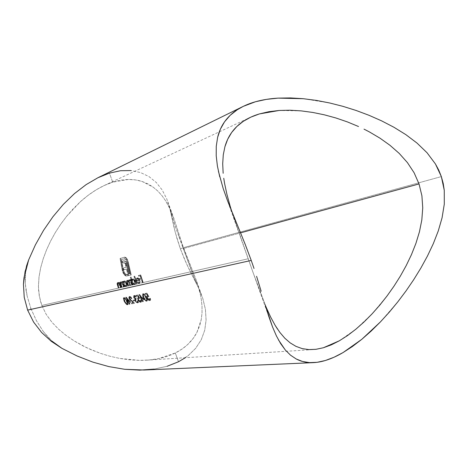 <?xml version="1.0" encoding="UTF-8"?>
<svg xmlns="http://www.w3.org/2000/svg" width="468" height="468" viewBox="0 0 468 468"><rect width="100%" height="100%" fill="white"/><g stroke="black" fill="none" stroke-linecap="round" stroke-linejoin="round"><path stroke-width="0.35" stroke-dasharray="2.34 1.75" d="M185.34 357.716L188.101 355.692L195.723 348.262L201.281 339.686L204.732 330.192L206.09 320.013L205.417 309.377L202.814 298.508L198.409 287.615L189.359 269.755L184.649 259.576L180.385 248.847L182.965 247.812L196.496 283.456L190.815 269.27L175.43 226.769L166.772 198.918L162.191 189.979L156.254 182.456L149.005 176.582L140.546 172.557L131.005 170.557L120.557 170.721L109.418 173.119L112.729 182.163C123.388 178.834 133.164 178.595 142.05 181.438L153.235 187.177L157.886 191.125L161.998 195.694L165.573 200.743L168.685 206.224L173.903 218.486L183.672 248.438L195.513 278.208L199.971 292.646L201.304 299.461L202.018 306.201L202.036 312.876L201.263 319.509L196.946 332.35C192.395 341.143 185.182 348.028 175.301 353.007L178.507 361.758L188.101 355.692L195.723 348.262L201.281 339.686L204.732 330.192L206.09 320.013L205.417 309.377L202.814 298.508L198.409 287.615L186.966 264.748L180.385 248.847L175.336 232.637L169.966 209.038L166.772 198.918L162.191 189.979L156.254 182.456L149.005 176.582L140.546 172.557L131.005 170.557M43.401 331.648L51.919 341.073L47.479 336.597L43.401 331.648L36.434 320.72L43.401 331.648M30.993 308.763L36.434 320.72L30.993 308.763L27.624 310.114L30.993 308.763L27.197 296.262L30.993 308.763M139.768 283.327L134.843 284.509L133.327 283.743L133.667 284.673L134.41 284.503L126.418 286.41L124.95 285.655L125.284 286.568L125.997 286.404L41.833 305.44L46.186 314.332L51.948 322.276L58.64 329.226L66.041 335.369L74.026 340.827L86.767 347.771L100.386 353.328L109.939 356.242L119.668 358.424L129.501 359.822L139.411 360.372L149.122 359.991L158.471 358.646L175.301 353.007L182.327 348.859L187.569 344.647L193.208 338.364L196.946 332.35L199.59 326.05L201.263 319.509L202.036 312.876L202.018 306.201L201.304 299.461L199.971 292.646L195.77 278.91L182.227 244.331L173.903 218.486L170.095 209.12L165.573 200.743L161.998 195.694L157.886 191.125L153.235 187.177L147.987 183.912L142.05 181.438L135.515 179.917L128.384 179.466L112.729 182.163L109.418 173.119L97.976 177.711M441.342 176.588L182.965 247.812L441.342 176.588M218.427 171.335L217.392 165.97M223.195 188.557L219.749 176.898M144.109 370.018L154.136 369.1L167.111 366.28L178.507 361.758L175.301 353.007C165.356 357.944 153.393 360.401 139.411 360.372L119.668 358.424L109.939 356.242L100.386 353.328L91.213 349.777L82.421 345.612L74.026 340.827L66.041 335.369L58.64 329.226L51.948 322.276L46.186 314.332L41.833 305.44L39.277 296.004L38.44 286.445L39.008 277.015L40.663 267.825L43.196 258.816L46.519 249.912L50.591 241.102L55.323 232.526L60.7 224.213L66.737 216.193L80.601 201.521C91.301 192.026 102.012 185.574 112.729 182.163L104.311 185.474L96.309 189.756L88.3 195.179L80.601 201.521L73.412 208.552L66.737 216.193L60.7 224.213L55.323 232.526L50.591 241.102L46.519 249.912L43.196 258.816L40.663 267.825L39.008 277.015L38.44 286.445L38.657 291.207L40.33 300.772L41.833 305.44L118.837 288.025L117.491 283.936L117.977 282.45L119.311 283.263L119.001 282.309L119.322 282.227L121.136 287.504L121.879 287.34L120.522 283.222L121.019 281.724L122.364 282.543L122.054 281.578L122.382 281.502L124.207 286.814L124.956 286.644L123.131 281.321L123.458 281.245L122.651 281.52L124.482 286.837L124.81 286.767L124.476 285.849L126.079 286.422M125.997 286.404L124.95 285.655L124.476 285.849L124.95 285.655L125.284 286.568L124.482 286.837L124.956 286.644L123.131 281.321L122.651 281.52L123.458 281.245L123.78 282.233L124.213 281.028L125.108 280.964L126.916 283.549L127.144 285.07L126.758 286.235L128.46 285.849L127.05 280.747L127.846 280.197L128.928 281.245L129.379 279.729L130.66 280.543L130.356 279.595L130.695 279.519L132.549 284.924L133.327 284.749L130.783 277.114L131.122 277.033L130.303 277.313L132.848 284.948L133.187 284.872L132.848 283.941L134.492 284.521M142.916 282.578L139.827 283.28L142.916 282.578L141.628 278.905L140.067 279.273L139.809 278.495L141.371 278.127L140.628 275.775L139.066 276.149L138.826 275.365L140.739 274.903L143.272 282.502L142.916 282.578L141.628 278.905L140.067 279.273L139.809 278.495L141.371 278.127L140.628 275.775L139.066 276.149L138.826 275.365L140.739 274.903L143.272 282.502L248.157 258.781L142.787 282.701L140.254 275.102L140.739 274.903L138.341 275.564L138.826 275.365L138.341 275.564L138.581 276.354L140.628 275.775L140.137 275.974L140.886 278.325L141.371 278.127L139.324 278.694L139.809 278.495L139.324 278.694L139.581 279.472L141.628 278.905L141.143 279.109L142.43 282.783L142.916 282.578M266.403 307.821L253.036 272.475L238.382 231.274L230.075 205.914M279.858 332.403L277.565 329.18M183.672 248.438L240.564 232.842L183.672 248.438M145.261 293.448L146.888 293.12L149.04 296.613L147.66 296.583L147.812 298.169L149.661 299.766L150.164 299.309L149.976 298.327L150.339 298.262L150.702 299.748L150.392 300.392L148.795 299.959L147.362 298.04L147.133 295.969L148.087 295.753L146.958 293.916L145.606 294.185L145.261 293.448L146.888 293.12L144.776 293.658L145.261 293.448L144.776 293.658L145.127 294.395L145.606 294.185L145.261 293.448M139.487 294.419L144.39 299.59L142.541 299.941L143.401 301.538L143.05 301.603L142.196 300.006L141.745 300.093L141.371 299.38L141.822 299.298L139.417 294.43L144.39 299.59L143.904 299.801L139.008 294.624L139.487 294.419L138.938 294.641L139.487 294.419M134.895 296.156L134.374 296.542L134.597 297.56L136.053 298.362L136.41 299.07L135.79 299.514L136.001 300.748L136.878 301.772L137.738 302.012L138.171 301.527L137.966 300.52L138.306 300.456L138.663 302.164L138.312 302.65L136.872 302.275L135.626 300.754L135.334 298.824L134.293 297.701L133.895 296.098L134.228 295.519L134.872 295.495L136.404 297.016L134.895 296.156M130.151 297.104L129.689 297.847L130.309 299.274L134.644 303.17L132.111 303.638L131.73 302.948L133.462 302.626L129.771 299.04L129.197 297.443L129.706 296.402L130.894 296.905L132.034 298.467L130.151 297.104M127.951 304.586L126.576 304.054L125.014 301.936L123.78 298.988L124.114 297.543L125.594 298.344L127.501 301.544L128.267 303.937L127.349 304.832L127.764 304.381L127.682 303.41L126.688 301.076L127.161 300.871L128.203 303.404L128.127 304.446L127.46 304.803M126.214 297.11L130.935 302.147L129.191 302.48L130.028 304.03L129.7 304.089L128.858 302.544L128.437 302.62L128.074 301.93L128.495 301.848L126.149 297.127L130.935 302.147L130.461 302.351L125.74 297.315L126.214 297.11L125.676 297.326L126.214 297.11M134.796 299.871L135.158 300.573L133.713 300.848L133.351 300.146L134.796 299.871L135.158 300.573L134.679 300.778L134.316 300.076L134.796 299.871L132.877 300.351L134.796 299.871M136.311 295.261L137.879 294.945L139.985 298.373L138.657 298.338L138.739 299.731L140.511 301.456L141.049 301.181L140.909 300.058L141.254 299.988L141.623 301.445L141.33 302.076L139.786 301.649L138.382 299.766L138.142 297.736L139.06 297.525L137.949 295.723L136.65 295.981L136.311 295.261L137.879 294.945L135.831 295.466L136.311 295.261L135.831 295.466L136.17 296.185L136.65 295.981L136.311 295.261M147.198 301.006L145.729 300.462L144.091 298.256L142.828 295.179L143.138 293.699L144.805 294.489L146.788 297.829L147.555 300.321L146.572 301.263L147.034 300.784L146.97 299.772L145.957 297.332L146.443 297.121L147.502 299.772L147.391 300.86L146.7 301.222M369.445 131.941L380.028 138.206M223.154 173.277L222.698 163.765M140.113 282.807L138.99 283.468L137.592 282.262L137.791 281.882L139.248 282.789L139.797 281.707L139.575 280.537L137.03 281.128L136.726 278.875L137.329 277.846L138.195 277.893L139.47 279.367L140.119 281.227L140.113 282.807M134.41 284.503L133.327 283.743L132.848 283.941L133.327 283.743L133.667 284.673L132.848 284.948L133.327 284.749L130.783 277.114L130.303 277.313L131.122 277.033L132.151 280.309L132.362 279.337L133.047 278.864L134.819 280.291L135.597 282.725L135.194 284.328L136.96 283.93L134.398 276.237L134.743 276.149L137.305 283.848L138.99 283.468L137.592 282.262L137.791 281.882L139.248 282.789L138.762 282.994L137.305 282.081L137.791 281.882L137.106 282.467L137.592 282.262L137.106 282.467L138.048 283.468L139.446 283.468L138.961 283.672L139.698 282.637L139.394 280.525L139.879 280.326L140.201 282.081L139.827 283.28M125.828 257.441L127.109 258.903L128.01 260.992L131.256 274.897L128.601 275.558L126.933 268.948L124.254 269.656L123.856 267.813L126.53 267.099L125.482 263.338L124.623 262.595L122.932 262.952L122.622 261.05L125.102 260.881L126.781 263.648L129.191 273.891L130.157 273.651L127.53 261.969L126.688 259.968L125.096 258.628L121.464 259.576L123.71 271.259L125.447 274.008L126.459 274.494L127.583 274.301L127.969 275.71L127.109 275.909L125.061 274.991L123.23 272.06L120.58 258.295L124.623 257.137L125.828 257.441M119.159 287.955L120.814 287.58L119.773 284.696L118.93 283.356L118.316 283.076L117.883 283.444L119.159 287.955L118.837 288.025L117.45 283.485L117.977 282.45L119.311 283.263L119.001 282.309L119.322 282.227L121.136 287.504L120.662 287.703L118.849 282.426L119.322 282.227L118.527 282.502L119.001 282.309L118.527 282.502L118.837 283.462L119.311 283.263L118.837 283.462L117.503 282.643L117.977 282.45L117.117 282.964L116.977 283.678L117.415 285.55L117.889 285.357L117.415 285.55L118.369 288.224L119.159 287.955L118.685 288.148L117.807 285.691L118.281 285.492L119.159 287.955M122.201 287.264L123.88 286.884L122.938 284.263L121.984 282.637L121.364 282.356L120.925 282.725L122.201 287.264L121.879 287.34L120.487 282.766L121.019 281.724L122.364 282.543L122.054 281.578L122.382 281.502L124.207 286.814L123.733 287.007L121.902 281.695L122.382 281.502L121.581 281.771L122.054 281.578L121.581 281.771L121.891 282.736L122.364 282.543L121.891 282.736L120.539 281.917L121.019 281.724L120.153 282.245L120.007 282.959L120.446 284.848L120.919 284.649L120.446 284.848L121.405 287.533L122.201 287.264L121.727 287.463L120.843 284.983L121.317 284.79L122.201 287.264M128.794 285.772L130.326 285.427L128.84 281.584L127.782 280.823L127.436 281.718L128.794 285.772L128.46 285.849L127.436 282.959L127.138 280.49L128.214 280.402L128.928 281.245L129.297 279.753L130.66 280.543L130.356 279.595L130.695 279.519L132.549 284.924L132.07 285.123L130.209 279.712L130.695 279.519L129.876 279.794L130.356 279.595L129.876 279.794L130.18 280.741L130.66 280.543L130.18 280.741L129.548 280.069L130.034 279.87L128.817 279.952L128.448 281.443L128.928 281.245L128.448 281.443L127.027 280.373L127.507 280.174L126.658 280.683L126.957 283.158L127.436 282.959L126.957 283.158L127.98 286.047L128.794 285.772L128.314 285.971L127.29 283.076L127.764 282.877L128.794 285.772M130.666 285.351L132.21 285L130.666 281.069L129.648 280.379L129.303 281.209L130.666 285.351L130.326 285.427L128.308 280.976L127.706 280.853L127.419 281.56L127.764 282.877L127.29 283.076L126.945 281.759L127.226 281.046L127.782 280.823L127.302 281.022L128.355 281.777L129.104 283.544L129.583 283.345L129.104 283.544L129.847 285.626L130.666 285.351L130.186 285.55L129.215 282.824L129.694 282.625L130.666 285.351M278.478 339.914L276.407 335.907M303.358 98.713L329.683 102.983M397.882 301.761L380.379 321.949M339.376 340.774L355.926 329.156L372.089 313.858L387.059 295.951M231.8 211.594L253.036 272.475L265.245 305.072M301.222 110.887L279.168 110.471M154.136 369.1L167.111 366.28M25.997 289.984L27.197 296.262L25.313 283.737L25.997 289.984M25.19 277.512L25.313 283.737L25.676 271.463L25.19 277.512M179.045 236.96L182.965 247.812L180.385 248.847L176.828 237.99L174.02 227.419L169.966 209.038L173.78 221.937L179.045 236.96M142.43 282.783L142.787 282.701L140.254 275.102L138.341 275.564L138.581 276.354L140.137 275.974L140.886 278.325L139.324 278.694L139.581 279.472L141.143 279.109L142.43 282.783M124.19 297.525L125.798 298.59L127.161 300.871L126.688 301.076L125.33 298.795L123.716 297.724L124.19 297.525L123.277 298.192L124.231 301.55L124.699 301.351L123.78 298.988L123.751 297.993L124.19 297.525M125.904 304.065L127.056 304.826L127.822 304.627L126.378 303.861L124.699 301.351M124.231 301.55L126.097 304.258L127.518 304.773L127.588 303.089L126.062 299.906L124.318 297.853L123.64 297.747L123.277 298.192L123.675 300.362L125.325 303.375M126.834 300.93L125.781 299.122L124.511 298.227L124.043 298.432L125.307 299.333L126.36 301.135L126.834 300.93L125.781 299.122L124.511 298.227L124.272 299.432L125.02 301.281L124.552 301.486L123.727 298.836L124.511 298.227L124.359 299.736L126.038 302.948L125.564 303.153L124.552 301.486L125.02 301.281L126.038 302.948L127.436 303.948L126.29 303.907L125.564 303.153L126.038 302.948L127.173 303.925L127.746 303.486L126.834 300.93L127.741 303.556L126.963 304.153L126.395 303.984L124.781 301.913L123.716 299.157L124.172 298.426L125.307 299.333L127.156 302.936M126.36 301.135L127.261 303.393L126.963 304.153M128.495 301.848L126.149 297.127L125.676 297.326L128.021 302.053L128.495 301.848L127.6 302.135L128.495 301.848M128.437 302.62L128.074 301.93L127.6 302.135L127.963 302.825L128.437 302.62M129.7 304.089L128.858 302.544L128.384 302.749L129.221 304.294L129.7 304.089M129.191 302.48L130.028 304.03L129.554 304.235L128.712 302.685L130.935 302.147L129.191 302.48M128.823 301.79L129.917 301.579L128.349 301.989L128.823 301.79L128.349 301.989L126.851 299.034L129.443 301.784L129.917 301.579L127.325 298.836L126.851 299.034L127.325 298.836L128.823 301.79L129.917 301.579L127.325 298.836L128.823 301.79M128.712 302.685L130.461 302.351L125.676 297.326L128.021 302.053L127.6 302.135L127.963 302.825L128.384 302.749L129.221 304.294L129.554 304.235L128.712 302.685M126.851 299.034L129.443 301.784L128.349 301.989L126.851 299.034M131.695 298.537L130.449 297.157L129.583 297.315L130.414 297.648L131.221 298.742L131.695 298.537M129.706 296.402L130.894 296.905L132.034 298.467L131.555 298.672L130.42 297.116L129.232 296.607L129.706 296.402L128.718 297.35L129.104 298.882L129.577 298.683L129.191 297.151L129.706 296.402M131.572 300.988L129.577 298.683L129.104 298.882L132.982 302.831L133.462 302.626L131.572 300.988M131.73 302.948L133.462 302.626L131.256 303.159L131.73 302.948L131.256 303.159L131.631 303.849L132.111 303.638L131.73 302.948M134.644 303.17L131.631 303.849L134.644 303.17L134.164 303.375L131.221 300.836L131.695 300.631L134.644 303.17M129.94 298.672L131.695 300.631L131.221 300.836L129.46 298.876L129.94 298.672L129.46 298.876L129.332 297.472L130.063 297.11L129.694 297.619L129.94 298.672M129.513 297.338L131.555 298.672L130.42 297.116L129.232 296.607L128.723 297.619L129.297 299.245L132.982 302.831L131.256 303.159L131.631 303.849L134.164 303.375L129.835 299.479L129.215 298.052L129.513 297.338M133.713 300.848L133.351 300.146L132.877 300.351L133.24 301.053L135.158 300.573L133.713 300.848M133.24 301.053L134.679 300.778L134.316 300.076L132.877 300.351L133.24 301.053M136.059 297.086L135.387 296.361L134.275 296.373L135.585 297.291L136.059 297.086M134.415 295.448L135.398 295.805L136.404 297.016L135.925 297.221L134.924 296.016L133.936 295.653L134.415 295.448L133.415 296.297L133.708 297.689L134.181 297.484L133.895 296.098L134.415 295.448M135.334 298.824L134.181 297.484L133.708 297.689L134.854 299.029L135.334 298.824L134.743 299.695L135.334 298.824M135.626 300.754L135.223 299.491L134.743 299.695L135.147 300.965L135.626 300.754M135.147 300.965L136.217 302.34L137.645 302.919L138.2 302.211L137.826 300.661L138.306 300.456L138.68 301.995L137.645 302.919L138.2 302.018L137.826 300.661L137.487 300.731L138.306 300.456L137.487 300.731L137.691 301.731L138.171 301.527L137.966 300.52L137.487 300.731L137.381 302.188L138.171 301.527L136.867 302.205L135.521 300.959L136.001 300.748L136.878 301.772L137.738 302.012L137.071 302.234L135.702 301.269L135.31 299.719L136.41 299.07L135.79 299.514L136.001 300.748L135.521 300.959L135.31 299.719L135.931 299.274L135.574 298.566L136.053 298.362L136.41 299.07L135.931 299.274L135.574 298.566L134.41 298.145L134.041 297.619L134.521 297.414L136.053 298.362L134.837 298.449L133.883 297.139L134.749 296.168L134.374 296.542L134.521 297.414L134.041 297.619L133.895 296.747L134.275 296.373L135.925 297.221L134.924 296.016L133.596 295.858L133.62 297.496L134.854 299.029L135.41 301.404L136.393 302.486L137.645 302.919M137.949 295.723L136.17 296.185L137.949 295.723L137.469 295.928L138.575 297.736L139.06 297.525L137.949 295.723M138.54 297.478L139.06 297.525L137.914 297.73L137.516 298.52L138.007 300.193L138.493 299.982L137.996 298.321L138.54 297.478M141.125 302.152L139.786 301.649L138.493 299.982L138.007 300.193L139.3 301.854L140.646 302.363L141.125 302.152L140.646 302.363L141.143 301.661L140.774 300.199L141.254 299.988L141.623 301.445L141.125 302.152M140.909 300.058L140.429 300.263L140.909 300.058L140.429 300.263L140.616 301.222L140.242 301.661L141.096 301.012L140.909 300.058M138.821 299.894L139.751 301.076L140.722 301.456L139.792 301.608L138.341 300.099L138.821 299.894L138.341 300.099L138.025 298.917L138.961 298.18L138.505 298.707L138.821 299.894M139.985 298.373L138.475 298.391L139.985 298.373L139.505 298.584L137.399 295.15L137.879 294.945L139.985 298.373M138.306 297.677L137.516 298.52L137.803 299.754L139.031 301.603L140.353 302.375L141.102 301.936L140.774 300.199L140.429 300.263L140.377 301.614L139.271 301.287L138.025 298.917L138.475 298.391L139.505 298.584L137.399 295.15L135.831 295.466L136.17 296.185L137.469 295.928L138.575 297.736M141.822 299.298L139.417 294.43L138.938 294.641L141.336 299.502L141.822 299.298L140.891 299.59L141.822 299.298M141.745 300.093L141.371 299.38L140.891 299.59L141.266 300.304L141.745 300.093M143.05 301.603L142.196 300.006L141.71 300.216L142.57 301.813L143.05 301.603M142.541 299.941L143.401 301.538L142.916 301.749L142.061 300.152L144.39 299.59L142.541 299.941M142.167 299.227L143.325 299.005L141.687 299.438L142.167 299.227L141.687 299.438L140.154 296.396L142.845 299.216L143.325 299.005L140.634 296.185L140.154 296.396L140.634 296.185L142.167 299.227L143.325 299.005L140.634 296.185L142.167 299.227M142.061 300.152L143.904 299.801L138.938 294.641L141.336 299.502L140.891 299.59L141.266 300.304L141.71 300.216L142.57 301.813L142.916 301.749L142.061 300.152M140.154 296.396L142.845 299.216L141.687 299.438L140.154 296.396M143.307 293.647L145.022 294.746L146.443 297.121L145.957 297.332L144.542 294.963L142.822 293.851L143.307 293.647L142.336 294.343L143.284 297.853L143.77 297.642L142.816 294.138L143.307 293.647M145.033 300.468L146.256 301.257L147.057 301.047L145.513 300.257L143.77 297.642M143.284 297.853L145.238 300.667L146.753 301.199L146.876 299.432L145.302 296.115L143.465 293.98L142.734 293.875L142.336 294.343L142.717 296.613L144.425 299.754M146.086 297.192L144.986 295.308L143.635 294.378L143.155 294.588L144.501 295.519L145.601 297.396L146.086 297.192L144.986 295.308L143.635 294.378L143.348 295.641L144.121 297.572L143.635 297.783L142.804 295.015L143.635 294.378L143.348 295.641L145.179 299.304L144.694 299.514L143.635 297.783L144.121 297.572L145.179 299.304L146.659 300.339L145.454 300.304L144.694 299.514L145.179 299.304L146.373 300.316L147.005 299.853L146.086 297.192L146.993 299.93L146.174 300.55L145.566 300.38L143.869 298.227L142.787 295.349L143.302 294.583L144.501 295.519L146.414 299.28M145.601 297.396L146.513 299.754L146.174 300.55M138.938 278.559L139.879 280.326L139.394 280.525L138.452 278.758L138.938 278.559L138.452 278.758L137.007 277.992L138.195 277.893L138.938 278.559M136.703 279.15L137.493 277.787L136.451 278.413L136.551 281.326L137.03 281.128L136.703 279.15M139.575 280.537L136.551 281.326L139.575 280.537L139.09 280.736L139.294 282.239L138.762 282.994L139.78 282.04L139.575 280.537M137.147 280.373L139.306 279.87L136.668 280.572L137.147 280.373L136.668 280.572L136.58 279.876L137.206 278.676L138.107 279.022L138.821 280.069L139.306 279.87L138.592 278.817L138.107 279.022L138.592 278.817L137.691 278.472L137.206 278.676L137.691 278.472L137.136 279.074L137.147 280.373L139.306 279.87L138.592 278.817L137.691 278.472L137.136 279.074L137.147 280.373M138.861 282.959L137.305 282.081L137.106 282.467L138.048 283.468L138.961 283.672L139.452 283.362L139.669 281.637L138.452 278.758L137.709 278.097L136.843 278.045L136.241 279.074L136.551 281.326L139.09 280.736L139.294 282.239L138.861 282.959L139.347 282.76M138.663 279.77L138.821 280.069L136.668 280.572L136.65 279.279L137.112 278.706L137.873 278.829L138.663 279.77M134.743 276.149L137.305 283.848L136.82 284.053L134.257 276.348L134.743 276.149L133.912 276.436L134.743 276.149M136.96 283.93L134.398 276.237L133.912 276.436L136.475 284.129L136.96 283.93M136.475 284.129L136.82 284.053L134.257 276.348L133.912 276.436L136.475 284.129M135.299 281.356L135.603 283.14L135.194 284.328L134.357 284.708L135.094 283.661L134.813 281.555L135.299 281.356L134.813 281.555L133.713 279.659L132.421 279.086L133.52 278.957L134.193 279.46L135.299 281.356M132.151 280.309L132.9 278.887L131.877 279.531L131.666 280.507L132.151 280.309L131.666 280.507L130.642 277.231L131.122 277.033L132.151 280.309M133.111 279.56L132.52 280.367L132.713 281.988L132.233 282.186L132.029 281.326L132.52 279.794L133.111 279.56L132.631 279.759L133.62 280.186L134.474 281.642L134.673 283.245L134.105 284.053L133.093 283.637L132.233 282.186L132.713 281.988L133.573 283.433L134.585 283.848L134.105 284.053L135.153 283.046L134.954 281.443L134.474 281.642L134.954 281.443L134.585 280.636L133.111 279.56L132.52 280.367L132.877 282.403L134.1 283.795L135.076 283.351L134.761 280.97L134.105 279.993L133.111 279.56M131.666 280.507L130.642 277.231L130.303 277.313L132.848 284.948L133.187 284.872L132.848 283.941L133.632 284.597L134.626 284.597L135.088 282.672L134.339 280.496L132.567 279.063L131.877 279.531L131.666 280.507M132.309 282.397L132.034 280.566L132.859 279.747L134.164 280.94L134.673 283.245L134.31 283.959L133.62 283.994L132.309 282.397M129.648 280.379L129.303 281.209L129.694 282.625L129.215 282.824L128.881 280.841L129.648 280.379L129.168 280.578L130.186 281.268L130.923 282.941L131.403 282.742L130.666 281.069L129.648 280.379M132.21 285L131.403 282.742L130.923 282.941L131.73 285.199L132.21 285M131.73 285.199L132.07 285.123L130.209 279.712L129.876 279.794L130.18 280.741L129.379 279.981L128.636 280.08L128.448 281.443L127.735 280.601L126.793 280.496L126.582 281.806L127.98 286.047L128.314 285.971L126.963 281.923L127.302 281.022L128.355 281.777L129.847 285.626L130.186 285.55L128.858 281.625L129.168 280.578L130.402 281.648L131.73 285.199M146.958 293.916L145.127 294.395L146.958 293.916L146.472 294.12L147.601 295.963L148.087 295.753L146.958 293.916M147.549 295.706L148.087 295.753L146.911 295.963L146.49 296.77L146.987 298.473L147.473 298.262L146.975 296.566L147.549 295.706M150.175 300.468L148.795 299.959L147.473 298.262L146.987 298.473L148.303 300.169L149.69 300.684L150.216 299.965L149.854 298.473L150.339 298.262L150.702 299.748L150.175 300.468M149.976 298.327L149.491 298.543L149.976 298.327L149.491 298.543L149.672 299.52L149.28 299.97L150.164 299.309L149.976 298.327M147.812 298.169L148.766 299.374L149.766 299.754L148.818 299.912L147.326 298.379L147.812 298.169L147.326 298.379L147.016 297.174L147.976 296.419L147.502 296.958L147.812 298.169M149.04 296.613L147.49 296.63L149.04 296.613L148.555 296.823L146.402 293.331L146.888 293.12L149.04 296.613M147.321 295.911L146.648 296.174L146.49 296.77L146.776 298.028L148.028 299.912L149.386 300.696L150.169 300.245L149.854 298.473L149.491 298.543L149.421 299.918L148.286 299.584L147.016 297.174L147.49 296.63L148.555 296.823L146.402 293.331L144.776 293.658L145.127 294.395L146.472 294.12L147.601 295.963M117.913 284.287L118.281 285.492L117.807 285.691L117.439 284.48L117.913 284.287L117.439 284.48L117.409 283.643L118.24 283.087L117.913 284.287M119.597 284.281L118.93 283.356L117.766 283.28L119.124 284.474L119.597 284.281L119.124 284.474L119.656 285.878L120.13 285.685L119.597 284.281M120.814 287.58L120.13 285.685L119.656 285.878L120.34 287.773L120.814 287.58M120.34 287.773L120.662 287.703L118.849 282.426L118.527 282.502L118.837 283.462L117.374 282.695L117.018 284.129L118.369 288.224L118.685 288.148L117.398 284.251L117.766 283.28L118.971 284.199L120.34 287.773M120.949 283.573L121.317 284.79L120.843 284.983L120.475 283.772L120.949 283.573L120.475 283.772L120.446 282.924L121.282 282.368L120.949 283.573M122.651 283.567L121.984 282.637L120.808 282.561L122.177 283.76L122.651 283.567L122.177 283.76L122.715 285.176L123.195 284.977L122.651 283.567M123.88 286.884L123.195 284.977L122.715 285.176L123.406 287.083L123.88 286.884M123.406 287.083L123.733 287.007L121.902 281.695L121.581 281.771L121.891 282.736L120.411 281.97L120.048 283.415L121.405 287.533L121.727 287.463L120.428 283.538L120.808 282.561L122.025 283.479L123.406 287.083M126.84 283.321L127.144 285.07L126.758 286.235L125.939 286.609L126.641 285.579L126.36 283.52L126.84 283.321L126.36 283.52L125.284 281.654L124.032 281.087L125.108 280.964L125.763 281.455L126.84 283.321M123.78 282.233L124.511 280.888L123.505 281.496L123.3 282.432L123.78 282.233L123.3 282.432L122.979 281.438L123.458 281.245L123.78 282.233M124.716 281.555L124.149 282.339L124.348 283.93L123.868 284.129L123.669 283.286L124.137 281.783L124.716 281.555L124.242 281.748L125.202 282.169L126.032 283.602L126.231 285.176L125.693 285.966L124.71 285.556L123.868 284.129L124.348 283.93L125.184 285.351L126.167 285.767L125.693 285.966L126.711 284.983L126.512 283.409L126.032 283.602L126.512 283.409L126.149 282.613L124.716 281.555L124.143 283.087L124.704 284.725L125.699 285.708L126.641 285.281L126.319 282.941L125.681 281.976L124.716 281.555M123.3 282.432L122.979 281.438L122.651 281.52L124.482 286.837L124.81 286.767L124.476 285.849L125.237 286.498L126.196 286.498L126.635 284.614L125.892 282.473L124.172 281.063L123.505 281.496L123.3 282.432M123.95 284.333L123.675 282.537L124.459 281.736L125.728 282.912L126.231 285.176L125.886 285.878L125.225 285.907L123.95 284.333M124.424 257.184L125.629 257.318L126.027 257.587L125.523 257.78L123.926 257.377L124.424 257.184L120.083 258.488L124.424 257.184M122.768 270.522L120.58 258.295L120.083 258.488L122.283 270.715L122.768 270.522L122.283 270.715L123.4 273.628L123.885 273.435L122.768 270.522M125.488 275.354L123.885 273.435L123.4 273.628L125.003 275.547L125.488 275.354L125.003 275.547L125.933 276.026L126.413 275.833L125.488 275.354M127.325 275.874L125.933 276.026L127.325 275.874M127.583 274.301L127.969 275.71L127.489 275.909L127.097 274.494L127.583 274.301L126.454 274.657L127.583 274.301M125.447 274.014L126.933 274.459L125.974 274.693L124.465 273.704L122.967 270.533L123.453 270.34L124.944 273.511L124.465 273.704L123.23 271.452L120.966 259.769L121.464 259.576L123.453 270.34L122.967 270.533L120.966 259.769L124.628 258.669L120.966 259.769L124.359 258.816L125.98 259.851L126.477 259.658L125.096 258.628L124.131 258.863L125.073 258.974L125.98 259.851L127.249 263.11L127.741 262.911L127.243 261.091L126.477 259.658L125.98 259.851L127.033 262.168L129.671 273.85L130.157 273.651L127.741 262.911L127.249 263.11L129.671 273.85L128.706 274.09L130.157 273.651L128.706 274.09L126.717 265.602L127.208 265.409L129.191 273.891L128.706 274.09L126.108 263.285L126.6 263.092L127.208 265.409L126.717 265.602L125.325 261.741L125.822 261.548L126.243 262.244L126.6 263.092L126.108 263.285L125.325 261.741L124.359 260.963L125.102 260.881L125.822 261.548L125.325 261.741L124.055 260.881L122.125 261.243L123.657 260.752L122.125 261.243L122.441 263.145L122.932 262.952L122.622 261.05L122.125 261.243L122.441 263.145L124.453 262.571L123.634 262.811L124.857 263.332L125.348 263.139L125.079 262.835L124.301 262.84L125.336 264.256L125.828 264.057L125.348 263.139L124.857 263.332L125.687 265.561L126.179 265.362L125.828 264.057L125.336 264.256L126.038 267.292L126.53 267.099L126.179 265.362L125.687 265.561L126.038 267.292L123.371 268.006L126.53 267.099L123.371 268.006L123.768 269.849L124.254 269.656L123.856 267.813L123.371 268.006L123.768 269.849L126.933 268.948L123.768 269.849L126.448 269.141L127.735 274.336L128.22 274.137L126.933 268.948L126.448 269.141L127.723 274.336L128.22 274.137L127.735 274.336L128.115 275.751L128.601 275.558L128.209 274.143L127.723 274.336L128.115 275.751L131.256 274.897L128.115 275.751L130.771 275.096L127.951 262.911L128.443 262.718L131.256 274.897L130.771 275.096L127.518 261.185L128.01 260.992L128.443 262.718L127.951 262.911L126.927 259.693L127.425 259.5L127.741 260.208L128.01 260.992L127.518 261.185L125.523 257.78L126.027 257.587L127.425 259.5L126.927 259.693L125.904 258.137L124.722 257.353L120.083 258.488L122.283 270.715L123.049 272.967L124.166 274.745L125.705 275.956L127.489 275.909L127.097 274.494L125.728 274.64L124.465 273.704M124.359 260.963L123.166 260.945M201.673 295.238L195.513 278.208M174.119 219.1L167.872 201.837M146.706 360.179L313.098 349.578M104.311 185.474L250.333 117.369M226.559 198.145L269.65 319.012M124.084 297.554L123.611 297.753M124.441 298.256L123.967 298.455M127.518 303.919L127.039 304.124M129.577 296.443L129.104 296.648M129.969 297.139L129.496 297.344M134.287 295.489L133.807 295.694M138.294 302.661L137.814 302.872M137.867 301.977L137.381 302.188M136.206 299.146L135.726 299.35M134.649 296.203L134.17 296.402M138.393 297.519L137.914 297.73M141.26 302.112L140.78 302.322M140.821 301.427L140.336 301.632M138.821 298.221L138.341 298.432M143.185 293.682L142.699 293.886M143.553 294.407L143.068 294.618M146.747 300.31L146.262 300.52M139.61 283.415L139.125 283.62M137.346 277.84L136.861 278.039M137.586 278.507L137.101 278.706M134.983 284.462L134.497 284.667M132.772 278.928L132.286 279.127M133.006 279.595L132.52 279.794M134.69 283.813L134.211 284.017M129.297 279.753L128.817 279.952M127.419 280.203L126.939 280.402M127.706 280.853L127.226 281.046M129.583 280.408L129.104 280.601M147.397 295.753L146.911 295.963M150.322 300.427L149.836 300.643M149.871 299.725L149.386 299.941M147.829 296.466L147.344 296.677M117.883 282.485L117.409 282.678M118.152 283.117L117.679 283.31M120.925 281.759L120.446 281.952M121.194 282.397L120.721 282.59M126.553 286.369L126.073 286.568M124.377 280.935L123.897 281.133M124.617 281.584L124.137 281.783M126.266 285.732L125.793 285.93"/><path stroke-width="0.7" d="M219.749 176.898L217.392 165.97L216.21 155.791L216.257 146.285L217.614 137.399L220.352 129.232L224.511 121.873L230.162 115.333L237.229 109.775L243.255 106.365L97.976 177.711L86.118 184.626L74.529 193.541L63.379 204.323L52.966 216.702L43.559 230.344L35.381 244.893L28.63 259.968L25.056 271.68L23.447 284.298L24.225 297.309L27.624 310.114L33.602 322.083L41.658 332.532L51.328 341.336L61.899 348.332L51.919 341.073L61.899 348.332L51.328 341.336L41.658 332.532L33.602 322.083L27.624 310.114L251.24 260.436L245.127 244.173L227.6 200.924L223.195 188.557L218.427 171.335M167.111 366.28L178.507 361.758L185.34 357.716M131.005 170.557L120.557 170.721L109.418 173.119L97.847 177.776L86.118 184.626L74.529 193.541L63.379 204.323L52.966 216.702L43.559 230.344L35.381 244.893L28.63 259.968L25.676 271.463L28.63 259.968L26.623 265.707L23.979 277.887L23.447 284.298L24.225 297.309L27.624 310.114L251.24 260.436L245.127 244.173L227.6 200.924L223.195 188.557M243.255 106.365L255.499 101.743L266.31 99.391L278.121 98.122L290.499 97.923L303.358 98.713L316.514 100.433L329.683 102.983L342.892 106.33L356.072 110.454L368.977 115.286L381.595 120.855L393.91 127.249L405.82 134.62L416.965 143.032L427.032 152.738L435.433 163.958L438.732 170.089L441.342 176.588L443.202 183.397L444.267 190.318L444.29 204.165L442.061 217.831L438.264 230.952L433.315 243.652L427.454 256.031L420.849 268.088L413.694 279.694L406.043 290.903L397.882 301.761L389.282 312.168L380.379 321.949L371.147 331.087L361.805 339.312L352.381 346.536L343.056 352.562L334.047 357.23L325.33 360.512L317.164 362.302L309.564 362.624L302.556 361.495L296.244 358.997L290.534 355.189L285.357 350.064L278.478 339.914M270.715 317.199L266.403 307.821L270.715 317.199L275.184 325.418L270.715 317.199M277.565 329.18L275.184 325.418L279.858 332.403L284.819 338.218L279.858 332.403M290.183 342.886L284.819 338.218L290.183 342.886L295.946 346.349L290.183 342.886M302.135 348.596L295.946 346.349L302.135 348.596L308.821 349.596L302.135 348.596M315.918 349.315L308.821 349.596L315.994 349.303L323.423 347.742L315.918 349.315M331.309 344.863L323.423 347.742L339.376 340.774L331.309 344.863M387.059 295.951L393.986 286.176L400.409 276.015L406.236 265.531L411.436 254.68L415.912 243.401L419.445 231.818L421.814 219.983L422.744 207.856L421.902 195.759L419.03 183.924L414.104 172.745L407.4 162.577L399.198 153.387L389.996 145.314L380.028 138.206L389.996 145.314L399.198 153.387L407.4 162.577L414.104 172.745L419.03 183.924L240.564 232.842L419.03 183.924L421.902 195.759L422.744 207.856L421.814 219.983L419.445 231.818L415.912 243.401L411.436 254.68L406.236 265.531L400.409 276.015L393.986 286.176L387.059 295.951L379.759 305.171L372.089 313.858L364.075 321.931L355.926 329.156L347.642 335.492L339.376 340.774M364.016 129.133L369.445 131.941L364.016 129.133M347.309 121.879L358.517 126.524L347.309 121.879L335.837 117.959L347.309 121.879M324.277 114.806L335.837 117.959L324.277 114.806L312.735 112.443L324.277 114.806M301.222 110.887L312.735 112.443L301.222 110.887L290.008 110.22L279.168 110.471L259.395 113.923L268.866 111.706L279.168 110.471M250.772 117.164L259.395 113.923C253.352 115.736 247.958 118.217 243.225 121.37L250.772 117.164M236.861 126.483L243.225 121.37C238.651 124.429 234.796 128.138 231.648 132.508L236.861 126.483M227.694 139.253L231.648 132.508C228.682 136.644 226.442 141.371 224.927 146.695L227.694 139.253M223.271 154.855L224.927 146.695L223.271 154.855L222.698 163.765L223.271 154.855M223.751 178.267L224.581 183.415L223.751 178.267M226.904 194.267L224.581 183.415L226.904 194.267L230.075 205.914L226.904 194.267M254.019 268.462L251.24 260.436L254.019 268.462M261.156 291.26L256.587 276.319L261.156 291.26M268.819 316.538L265.11 304.627L272.522 326.921L268.819 316.538M276.407 335.907L272.522 326.921L276.407 335.907L280.648 343.606L285.357 350.064L290.534 355.189L296.244 358.997C300.415 361.167 304.855 362.378 309.564 362.624C314.59 362.875 319.843 362.173 325.33 360.512C331.051 358.78 336.96 356.13 343.056 352.562L361.805 339.312L380.379 321.949M154.136 369.1L139.873 370.124L124.652 369.287L108.845 366.596L92.857 362.121L77.074 355.972L61.899 348.332L77.074 355.972L92.857 362.121L108.845 366.596L124.652 369.287L144.109 370.018L313.25 362.647M329.683 102.983L342.892 106.33L356.072 110.454L368.977 115.286L381.595 120.855L393.91 127.249L405.82 134.62L416.965 143.032L427.032 152.738L435.433 163.958L441.342 176.588L444.267 190.318L444.29 204.165L442.061 217.831L438.264 230.952L433.315 243.652L427.454 256.031L420.849 268.088L413.694 279.694L406.043 290.903L397.882 301.761M217.392 165.97L216.21 155.791L216.257 146.285L217.614 137.399C219.036 131.537 221.335 126.36 224.511 121.873C227.898 117.105 232.14 113.075 237.229 109.775C242.535 106.353 248.625 103.674 255.499 101.743C262.367 99.819 269.907 98.613 278.121 98.122L303.358 98.713M265.245 305.072L266.403 307.821M230.075 205.914L231.8 211.594M222.698 163.765L223.154 173.277M380.028 138.206L369.445 131.941"/></g></svg>

